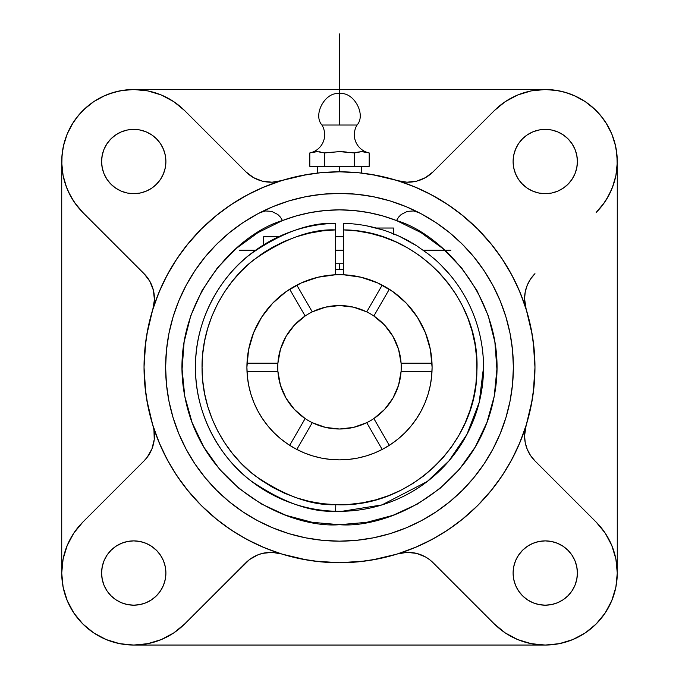 <?xml version="1.0" encoding="UTF-8"?>
<svg xmlns="http://www.w3.org/2000/svg" width="679" height="679" viewBox="0 0 679 679"><rect width="100%" height="100%" fill="white"/><g stroke="black" fill="none" stroke-linecap="round" stroke-linejoin="round"><path stroke-width="1.02" d="M483.524 367.28A144.024 144.024 0 0 1 335.621 511.262L342.063 511.287L381.963 504.904L427.244 481.496L448.861 461.007L466.991 434.297L479.204 402.324L483.524 367.28A144.024 144.024 0 0 0 434.17 258.733L428.788 254.387L434.17 258.733A144.024 144.024 0 0 1 335.621 511.262A144.024 144.024 0 0 1 195.476 367.28C194.932 320.047 220.429 276.743 250.313 254.192C281.844 232.515 310.201 222.22 335.384 223.315L335.384 229.901C311.194 228.874 284 238.847 253.793 259.828C225.182 281.658 201.035 323.518 202.062 368.782C202.07 414.063 226.913 454.879 255.355 475.954C285.324 496.179 312.145 505.753 335.799 504.675L335.621 511.262C310.668 512.416 282.405 502.256 250.823 480.774C220.87 458.393 194.941 415.013 195.476 367.28A144.024 144.024 0 0 1 335.384 223.315L335.384 225.241L335.384 223.315M350.636 152.512L354.353 152.936L354.353 166.313L369.198 166.313L369.198 152.936L369.198 166.313L354.353 166.313L354.353 152.936L361.771 151.638L369.198 152.936A18.596 18.596 0 0 1 357.061 125.021L321.939 125.021A18.596 18.596 168.7 0 1 309.802 152.936L317.229 151.638L324.647 152.936L339.5 151.638L354.345 152.936L358.062 152.079L355.966 152.571M368.68 152.817A18.596 18.596 0 0 1 357.061 125.021C366.499 114.479 353.419 91.156 339.5 93.719C325.581 91.156 312.501 114.479 321.939 125.021C312.501 114.479 325.581 91.156 339.5 93.719C353.419 91.156 366.499 114.479 357.061 125.021L321.939 125.021A18.596 18.596 0 0 1 309.802 152.936L311.661 152.512M513.375 367.28A173.875 173.875 0 0 1 339.5 541.163A173.875 173.875 0 0 1 165.625 367.28L166.457 350.237L168.961 333.364L173.111 316.804L178.857 300.738L186.156 285.316L194.924 270.683L205.092 256.976L216.55 244.33L229.196 232.872L242.895 222.704L257.536 213.936L272.958 206.637L289.025 200.891L305.575 196.749L322.457 194.245L339.5 193.405L356.543 194.245L373.425 196.749L389.975 200.891L406.042 206.637L421.464 213.936L436.105 222.704L449.804 232.872L462.45 244.33L473.908 256.976L484.076 270.683L492.844 285.316L500.143 300.738L505.889 316.804L510.039 333.364L512.543 350.237L513.375 367.28L512.543 384.322L510.039 401.204L505.889 417.755L500.143 433.822L492.844 449.252L484.076 463.884L473.908 477.592L462.45 490.23L449.804 501.696L436.105 511.856L421.464 520.632L406.042 527.923L389.975 533.677L373.425 537.819L356.543 540.323L339.5 541.163L322.457 540.323L305.575 537.819L289.025 533.677L272.958 527.923L257.536 520.632L242.895 511.856L229.196 501.696L216.55 490.23L205.092 477.592L194.924 463.884L186.156 449.252L178.857 433.822L173.111 417.755L168.961 401.204L166.457 384.322L165.625 367.28A173.875 173.875 0 0 1 339.5 193.405A173.875 173.875 0 0 1 513.375 367.28M299.948 283.567L296.816 285.121L312.272 311.89A61.73 61.73 0 0 1 366.728 311.89L382.184 285.121A92.59 92.59 0 0 0 343.616 274.783A92.59 92.59 0 0 1 432.09 367.28A92.59 92.59 0 0 1 339.5 459.87A92.59 92.59 0 0 1 246.91 367.28A92.59 92.59 0 0 0 247.003 371.396L277.915 371.396A61.73 61.73 0 0 1 277.77 367.28A61.73 61.73 0 0 0 312.272 422.678A61.73 61.73 0 0 1 277.915 363.163L280.444 349.329L286.046 336.419L294.423 325.114L305.143 315.998A61.73 61.73 0 0 1 312.272 311.89L325.521 307.163L339.5 305.558L353.479 307.163L366.728 311.89A61.73 61.73 0 0 1 373.857 315.998L384.577 325.114L392.954 336.419L398.556 349.329L401.085 363.163A61.73 61.73 0 0 1 305.143 418.561L294.423 409.445L286.046 398.149L280.444 385.239L277.915 371.396L247.003 371.396L247.114 373.399M375.046 452.774A92.59 92.59 0 0 0 383.083 448.972A92.59 92.59 0 0 1 382.184 449.447L366.728 422.678L353.479 427.405L339.5 429.009L325.521 427.405L312.272 422.678L296.816 449.447A92.59 92.59 0 0 0 303.954 452.774M383.202 448.904A92.59 92.59 0 0 0 389.313 445.331A92.59 92.59 0 0 1 383.202 448.904M304.184 452.876A92.59 92.59 0 0 0 321.345 458.07M321.532 458.113A92.59 92.59 0 0 0 330.308 459.411M330.537 459.437A92.59 92.59 0 0 0 339.373 459.87M339.627 459.87A92.59 92.59 0 0 0 348.463 459.437M348.692 459.411A92.59 92.59 0 0 0 357.477 458.113M357.655 458.07A92.59 92.59 0 0 0 374.825 452.868M335.384 250.245L343.616 250.245L335.384 250.245M259.879 247.266L247.496 256.475M245.085 258.521L239.831 263.308M265.93 243.464L278.628 236.75L263.333 245.043L263.622 236.75L263.613 244.873L265.854 243.506M268.146 242.174L270.344 240.943M263.622 244.864L255.55 250.245L239.381 250.245M335.384 269.639A97.734 97.734 0 0 1 343.616 269.639A97.734 97.734 0 0 0 335.384 269.639M399.32 236.267L416.736 245.815L428.788 254.387L416.753 245.823M449.133 273.883L445.891 270.2M440.527 264.632L449.142 273.883M441.392 265.489L443.659 267.806M412.17 242.946L416.728 245.806L399.294 236.25L388.32 231.777L399.294 236.25M393.489 234.535L393.489 228.025L393.489 233.754L397.139 235.29M371.905 226.947L382.837 229.926L366.499 225.81L376.276 228.025L393.489 228.025M339.5 263.749L339.5 269.546L339.5 263.749M339.525 171.812A195.467 195.467 0 0 0 281.513 180.614L272.024 182.201L262.467 181.183L253.53 177.635L245.874 171.812A35.503 35.503 0 0 0 281.488 180.622A35.503 35.503 0 0 1 245.874 171.812L184.671 110.609L245.874 171.812M144.033 367.28A195.467 195.467 0 0 1 339.5 171.812A195.467 195.467 0 0 1 534.967 367.28L534.025 348.123L531.207 329.145L526.548 310.541L520.089 292.479L511.89 275.139L502.027 258.691L490.594 243.277L477.719 229.069L463.502 216.185L448.098 204.761L431.64 194.898L414.3 186.691L396.239 180.232L377.634 175.572L358.656 172.755L339.5 171.812L320.344 172.755L301.366 175.572L282.761 180.232L264.7 186.691L247.36 194.898L230.902 204.761L215.498 216.185L201.281 229.069L188.406 243.277L176.973 258.691L167.11 275.139L158.911 292.479L152.452 310.541L147.793 329.145L144.975 348.123L144.033 367.28L144.975 386.444L147.793 405.414L152.452 424.027L158.911 442.08L167.11 459.428L176.973 475.877L188.406 491.282L201.281 505.499L215.498 518.383L230.902 529.807L247.36 539.669L264.7 547.868L282.761 554.336L301.366 558.995L320.344 561.805L339.5 562.747L358.656 561.805L377.634 558.995L396.239 554.336L414.3 547.868L431.64 539.669L448.098 529.807L463.502 518.383L477.719 505.499L490.594 491.282L502.027 475.877L511.89 459.428L520.089 442.08L526.548 424.027L531.207 405.414L534.025 386.444L534.967 367.28A195.467 195.467 0 0 1 339.5 562.747A195.467 195.467 0 0 1 144.033 367.28L145.781 393.379M361.143 173.018L365.599 173.569M319.113 172.882L317.857 173.018M355.109 172.441L357.841 172.678M339.5 166.313L339.5 171.812L339.5 166.313M526.157 309.268A35.503 35.503 0 0 1 534.967 273.662L534.67 273.96M522.524 184.264L518.527 179.392L515.556 173.832L513.723 167.798L513.103 161.526L513.723 155.253L515.556 149.227L518.527 143.668L522.524 138.796L527.396 134.798L532.947 131.828L538.982 129.995L545.254 129.375L551.526 129.995L557.561 131.828L563.112 134.798L567.984 138.796L571.981 143.668L574.952 149.227L576.785 155.253L577.405 161.526L576.785 167.798L574.952 173.832L571.981 179.392L567.984 184.264L563.112 188.261L557.561 191.232L551.526 193.057L545.254 193.676A32.151 32.151 0 0 1 513.103 161.526A32.151 32.151 0 0 1 545.254 129.375A32.151 32.151 0 0 1 577.405 161.526A32.151 32.151 0 0 1 545.254 193.676L538.982 193.057L532.947 191.232L527.396 188.261L521.947 183.669M73.094 122.704L67.221 133.958L63.894 144.033L62.078 154.472L61.823 165.065L63.113 175.581L65.939 185.791L70.234 195.476L75.904 204.43L82.821 212.451L144.033 273.662L82.821 212.451A72.016 72.016 0 0 1 133.746 89.518L545.254 89.518L531.207 90.901L517.695 94.992L505.244 101.655L494.329 110.609L433.126 171.812L494.329 110.609A72.016 72.016 0 0 1 611.787 133.967A72.016 72.016 0 0 1 596.179 212.451L603.096 204.43L608.766 195.476L613.061 185.791L615.887 175.581L617.177 165.065L616.922 154.472L615.106 144.033L611.787 133.967L607.026 124.503L600.923 115.846L593.616 108.173L585.264 101.655L574.111 95.552M156.476 184.264L151.604 188.261L146.053 191.232L140.018 193.057L133.746 193.676A32.151 32.151 0 0 1 101.595 161.526A32.151 32.151 0 0 1 133.746 129.375A32.151 32.151 0 0 1 165.897 161.526A32.151 32.151 0 0 1 133.746 193.676L127.474 193.057L121.439 191.232L115.888 188.261L111.017 184.264L107.019 179.392L104.048 173.832L102.215 167.798L101.595 161.526L102.215 155.253L104.048 149.227L107.019 143.668L111.017 138.796L115.888 134.798L121.439 131.828L127.474 129.995L133.746 129.375L140.018 129.995L146.053 131.828L151.604 134.798L156.476 138.796L160.473 143.668L163.444 149.227L165.277 155.253L165.897 161.526L165.277 167.798L163.444 173.832L160.473 179.392L155.89 184.841M156.476 550.304L160.473 555.176L163.444 560.735L165.277 566.761L165.897 573.034L165.277 579.306L163.444 585.34L160.473 590.9L156.476 595.772L151.604 599.769L146.053 602.74L140.018 604.565L133.746 605.184A32.151 32.151 0 0 1 101.595 573.034A32.151 32.151 0 0 1 133.746 540.883A32.151 32.151 0 0 1 165.897 573.034A32.151 32.151 0 0 1 133.746 605.184L127.474 604.565L121.439 602.74L115.888 599.769L111.017 595.772L107.019 590.9L104.048 585.34L102.215 579.306L101.595 573.034L102.215 566.761L104.048 560.735L107.019 555.176L111.017 550.304L115.888 546.306L121.439 543.336L127.474 541.503L133.746 540.883L140.018 541.503L146.053 543.336L151.604 546.306L157.053 550.898M526.166 425.275L524.57 435.799L525.249 442.725L527.269 449.388L530.554 455.524L534.967 460.905L596.179 522.117L534.967 460.905A35.503 35.503 0 0 1 526.157 425.292M522.524 550.304L527.396 546.306L532.947 543.336L538.982 541.503L545.254 540.883L551.526 541.503L557.561 543.336L563.112 546.306L567.984 550.304L571.981 555.176L574.952 560.735L576.785 566.761L577.405 573.034L576.785 579.306L574.952 585.34L571.981 590.9L567.984 595.772L563.112 599.769L557.561 602.74L551.526 604.565L545.254 605.184A32.151 32.151 0 0 1 513.103 573.034A32.151 32.151 0 0 1 545.254 540.883A32.151 32.151 0 0 1 577.405 573.034A32.151 32.151 0 0 1 545.254 605.184L538.982 604.565L532.947 602.74L527.396 599.769L522.524 595.772L518.527 590.9L515.556 585.34L513.723 579.306L513.103 573.034L513.723 566.761L515.556 560.735L518.527 555.176L523.11 549.727M617.27 161.695L617.27 573.034L615.887 558.987L611.787 545.475L605.133 533.023L596.179 522.117A72.016 72.016 0 0 1 596.179 623.959A72.016 72.016 0 0 1 494.329 623.959L433.126 562.747L494.329 623.959L505.244 632.913L517.695 639.567L531.207 643.667L545.254 645.05L133.746 645.05L147.793 643.667L161.305 639.567L173.756 632.913L184.671 623.959A72.016 72.016 0 0 1 82.821 623.959A72.016 72.016 0 0 1 82.821 522.117L144.033 460.905L82.821 522.117L73.867 533.023L67.213 545.475L63.113 558.987L61.73 573.034L61.73 161.695L61.73 573.034L63.113 587.089L67.213 600.592L73.867 613.044L82.821 623.959L93.736 632.913L106.187 639.567L119.699 643.667L133.746 645.05L545.254 645.05L559.301 643.667L572.813 639.567L585.264 632.913L596.179 623.959L605.133 613.044L611.787 600.592L615.887 587.089L617.27 573.034L617.27 161.695M397.512 553.945A35.503 35.503 0 0 1 433.126 562.747L429.408 559.521M253.556 556.924A35.503 35.503 0 0 1 272.016 552.366L262.467 553.385L257.884 554.853L249.507 559.581L184.671 623.959L245.874 562.747A35.503 35.503 0 0 1 281.488 553.945A35.503 35.503 0 0 0 272.05 552.366M152.843 425.292A35.503 35.503 0 0 1 144.033 460.905L147.267 457.196M595.169 109.616L585.273 101.655L576.047 96.426L566.159 92.616L555.821 90.29L545.254 89.518L133.746 89.518A72.016 72.016 0 0 1 184.671 110.609L173.756 101.655L161.305 94.992L147.793 90.901L133.746 89.518L123.179 90.29L112.841 92.616L102.953 96.426L93.736 101.655L83.831 109.616M152.834 309.293L154.413 299.812L153.395 290.247L149.847 281.318L144.033 273.662A35.503 35.503 0 0 1 152.843 309.268M397.487 180.614L406.976 182.201L416.533 181.183L425.47 177.635L433.126 171.812A35.503 35.503 0 0 1 397.512 180.622M365.489 152.079L361.771 151.638L358.062 152.079L361.771 151.638L365.489 152.079L363.63 151.757M346.927 152.079L339.5 151.638L328.364 152.512L339.5 151.638L346.927 152.079L343.209 151.757M324.647 152.936L324.647 166.313L354.353 166.313L324.647 166.313L324.647 152.936L317.229 151.638L313.511 152.079L317.229 151.638L324.647 152.936L328.364 152.512M367.339 152.512L369.198 152.936M324.647 166.313L309.802 166.313L309.802 152.936L309.802 166.313L324.647 166.313M320.938 152.079L319.079 151.757M321.159 172.678L323.908 172.441M321.04 172.687L320.471 172.746M406.093 206.662A173.875 173.875 0 0 1 419.045 212.663L413.46 210.957L407.324 211.381L401.221 214.454L398.556 217.153L396.502 220.548C443.777 234.179 512.704 306.187 493.879 398.047C475.673 489.831 386.911 528.669 339.5 524.697C292.089 528.669 203.327 489.831 185.121 398.047C166.296 306.187 235.223 234.179 282.498 220.548L280.444 217.153L277.779 214.454L271.676 211.381L265.54 210.957L259.955 212.663A173.875 173.875 0 0 1 272.907 206.662M419.045 212.663L413.486 210.957L407.358 211.373L401.238 214.445L398.565 217.144L396.502 220.548L382.684 215.905L368.502 212.561L354.065 210.541L339.5 209.862L324.935 210.541L310.498 212.561L296.316 215.905L282.498 220.548L258.062 232.566L236.063 248.616L217.161 268.213L201.926 290.782L190.799 315.633L184.119 342.029L182.091 369.181L184.773 396.281L192.089 422.508L203.81 447.088L219.589 469.274L238.966 488.413L261.339 503.928L286.054 515.353L312.374 522.346L339.5 524.697L366.626 522.346L392.946 515.353L417.661 503.928L440.034 488.413L459.411 469.274L475.19 447.088L486.911 422.508L494.227 396.281L496.909 369.181L494.881 342.029L488.201 315.633L477.074 290.782L461.839 268.213L442.937 248.616L420.938 232.566L396.502 220.548A157.418 157.418 0 0 0 282.498 220.548L280.435 217.144L277.753 214.437L271.651 211.373L265.531 210.957L259.955 212.663M335.621 511.262L335.799 504.675C409.089 508.529 476.675 444.584 476.887 371.192C480.851 297.911 417.008 230.215 343.616 229.901L343.616 223.315A144.024 144.024 -150.6 0 1 410.133 241.766A144.024 144.024 -150.6 0 0 343.616 223.315L343.616 274.783L361.084 277.244L377.762 282.973L393.056 291.758L406.407 303.284L417.33 317.135L425.427 332.803L430.41 349.727L432.09 367.28L431.64 376.361L430.308 385.349L428.101 394.159L425.046 402.715L421.158 410.931L416.482 418.722L411.075 426.022L404.973 432.752L398.242 438.855L390.943 444.27L383.143 448.938L374.935 452.825L366.38 455.881L357.561 458.096L348.573 459.428L339.5 459.87L330.427 459.428L321.439 458.096L312.62 455.881L304.065 452.825L295.857 448.938L288.057 444.27L280.758 438.855L274.027 432.752L267.925 426.022L262.518 418.722L257.842 410.931L253.954 402.715L250.899 394.159L248.692 385.349L247.36 376.361L246.91 367.28L248.59 349.727L253.573 332.803L261.67 317.135L272.593 303.284L285.944 291.758L301.238 282.973L317.916 277.244L335.384 274.783L335.384 229.901L322.067 230.945M315.565 231.938L308.903 233.287M266.457 250.857L263.622 252.681M209.505 322.652L207.29 329.731M203.768 388.889L205.041 395.789M293.888 496.935L299.116 498.658M335.384 227.372L335.384 229.901L322.186 230.936L309.14 233.237L296.375 236.776L284.017 241.537L272.169 247.462L260.948 254.498L250.458 262.578L240.799 271.634L232.048 281.581L224.299 292.318L217.619 303.751L212.069 315.777L207.706 328.288L204.566 341.147L202.673 354.26L202.053 367.492L202.715 380.715L204.642 393.82L207.825 406.679L212.221 419.164L217.806 431.173L224.528 442.589L232.303 453.309L241.087 463.222L250.772 472.253L261.288 480.308L272.534 487.31L284.399 493.192L296.774 497.919L309.539 501.425L322.593 503.682L335.799 504.675L349.269 504.378L362.645 502.766L375.801 499.846L388.609 495.653L400.941 490.23L412.688 483.618L423.73 475.894L433.957 467.127L443.285 457.391L451.611 446.799L458.851 435.434L464.954 423.424L469.851 410.871L473.492 397.894L475.843 384.628L476.887 371.192L476.607 357.723L475.011 344.338L472.117 331.182L467.941 318.366L462.535 306.025L455.949 294.27L448.233 283.219L439.483 272.975L429.765 263.639L419.181 255.296L407.833 248.03L395.832 241.911L383.279 236.996L370.31 233.338L357.052 230.962L343.616 229.901L343.616 274.783A92.59 92.59 0 0 0 335.384 274.783L335.384 229.901M423.178 250.245L450.881 250.245M393.489 233.754L399.337 236.275M343.616 227.372L343.616 229.901M246.91 367.28A92.59 92.59 0 0 1 343.616 274.783L359.624 276.905M296.816 285.121A92.59 92.59 0 0 0 289.687 289.237A92.59 92.59 0 0 1 296.816 285.121L312.272 311.89A61.73 61.73 0 0 0 305.143 315.998L289.687 289.237L305.143 315.998A61.73 61.73 0 0 1 401.085 371.396L398.556 385.239L392.954 398.149L384.577 409.445L373.857 418.561A61.73 61.73 0 0 1 366.728 422.678L382.184 449.447L380.342 450.372M247.81 380.155L248.378 383.677M250.084 391.299L250.619 393.226M254.184 403.241L255.177 405.524M258.674 412.442L260.481 415.54M264.224 421.201L265.421 422.83M265.43 422.839L266.448 424.171M270.98 429.552L272.593 431.284M272.627 431.318L273.213 431.929M288.974 444.864L289.687 445.331L305.143 418.561L289.687 445.331A92.59 92.59 0 0 0 296.816 449.447L312.272 422.678M296.842 449.456L298.658 450.372M305.703 453.487L309.072 454.726M315.557 456.721L319.155 457.612M326.098 458.894L329.307 459.31M349.693 459.31L352.902 458.894M359.845 457.612L363.443 456.721M369.928 454.726L373.297 453.487M373.857 418.561L389.313 445.331L373.857 418.561M389.364 445.297L390.026 444.864M405.787 431.929L406.407 431.284M406.449 431.241L408.02 429.552M412.552 424.171L413.579 422.83M413.587 422.813L414.767 421.201M418.519 415.531L420.326 412.45M423.823 405.524L424.825 403.241M428.262 393.642L428.916 391.308M430.63 383.677L431.19 380.164M431.886 373.391L431.997 371.396L401.085 371.396L431.997 371.396A92.59 92.59 0 0 0 432.09 367.39M432.09 367.237A92.59 92.59 0 0 0 431.997 363.163L430.571 350.602M391.817 290.892L389.313 289.237L373.857 315.998A61.73 61.73 0 0 1 401.085 363.163L431.997 363.163L401.085 363.163A61.73 61.73 0 0 1 401.23 367.28M430.045 347.911L426.064 334.424M425.147 332.107L418.145 318.417M416.286 315.54L406.407 303.284L394.601 292.87M389.313 289.237L373.857 315.998A61.73 61.73 0 0 0 366.728 311.89L382.184 285.121M335.384 274.783L319.376 276.905M317.127 277.439L302.562 282.379M382.158 285.104L379.052 283.567M376.438 282.379L361.882 277.439M289.636 289.262L287.183 290.892M284.399 292.87L272.593 303.284L262.714 315.54M260.855 318.417L253.853 332.099M252.936 334.424L250.619 341.333M250.619 341.359L248.955 347.911M248.429 350.602L247.003 363.163L277.915 363.163A61.73 61.73 0 0 0 277.77 367.28A61.73 61.73 0 0 1 305.143 315.998M247.003 363.163L277.915 363.163M278.967 355.219L279.128 354.421M282.141 344.465L282.456 343.693M287.573 333.907L288.694 332.226M295.373 324.121L295.849 323.645M295.857 323.628L296.655 322.848M314.878 310.676L316.753 309.904M326.811 306.874L328.551 306.535M350.449 306.535L352.189 306.874M362.247 309.904L364.122 310.676M382.345 322.848L383.143 323.628M383.151 323.637L383.627 324.121M390.306 332.226L391.427 333.907M396.544 343.693L396.859 344.465M399.872 354.421L400.033 355.219M400.033 379.349L399.872 380.138M396.859 390.094L396.392 391.24M391.427 400.661L390.306 402.341M383.627 410.447L383.151 410.922M383.143 410.939L382.345 411.712M364.122 423.883L362.247 424.664M352.189 427.694L350.449 428.033M328.551 428.033L326.811 427.694M316.753 424.664L314.878 423.883M296.655 411.712L295.857 410.939M295.849 410.931L295.373 410.447M288.176 401.578L287.573 400.661M282.456 390.875L282.141 390.094M279.128 380.138L278.967 379.349M405.983 206.62A173.875 173.875 0 0 0 273.017 206.62M273.068 206.594A173.875 173.875 0 0 1 405.414 206.382M617.27 161.526L616.303 149.796M615.598 146.095L611.796 133.992M611.779 133.941L605.906 122.704M603.792 119.58L597.817 112.298M570.623 94.126L561.609 91.393M557.909 90.638L545.262 89.518M133.738 89.518L121.091 90.638M119.699 90.901L108.377 94.126M104.889 95.552L93.744 101.646L85.384 108.173L78.077 115.846L71.974 124.503L67.213 133.967L63.402 146.095M81.183 112.298L75.208 119.58M62.697 149.796L61.772 159.166M515.556 173.832L514.487 170.862M146.053 191.232L143.082 192.293M163.444 560.735L164.513 563.706M532.947 543.336L535.918 542.275M526.166 309.293L524.57 298.76L525.249 291.834L527.269 285.18L530.554 279.035L534.967 273.662M400.635 181.624L417.339 187.981M424.002 191.02L437.021 197.878M443.667 201.884L456.118 210.414M461.533 214.589L477.617 228.967M477.812 229.171L492.19 245.246M496.366 250.67L504.896 263.113M508.902 269.758L515.76 282.787M518.798 289.441L525.164 306.153M538.982 129.995L545.254 129.375M577.405 161.526L576.785 167.798M153.836 306.153L160.202 289.441M163.24 282.787L170.098 269.758M174.104 263.113L182.634 250.67M186.81 245.246L201.188 229.162M201.383 228.967L217.467 214.589M222.882 210.414L235.333 201.884M241.979 197.878L254.998 191.02M261.661 187.981L281.513 180.614M102.215 167.798L101.595 161.526M133.746 129.375L140.018 129.995M152.834 425.275L153.946 429.96L154.235 439.568L151.926 448.904L147.199 457.273M272.024 552.366L281.513 553.945M278.365 552.944L261.661 546.578M254.998 543.539L241.979 536.682M235.333 532.676L222.882 524.154M217.467 519.97L201.281 505.499M201.188 505.397L186.81 489.313M182.634 483.898L174.104 471.455M170.098 464.801L163.24 451.781M160.202 445.118L153.836 428.415M101.595 573.034L102.215 566.761M140.018 604.565L133.746 605.184M417.339 546.578L397.487 553.945L406.976 552.366L416.533 553.385L425.47 556.933L429.493 559.581M525.164 428.415L518.798 445.118M515.76 451.781L508.902 464.801M504.896 471.455L496.366 483.898M492.19 489.313L477.812 505.397M477.617 505.6L461.533 519.97M456.118 524.154L443.667 532.676M437.021 536.682L424.002 543.539M545.254 605.184L538.982 604.565M576.785 566.761L577.405 573.034M253.53 177.635L254.235 178.017M282.006 180.461L307.231 174.495M313.401 173.569L317.433 173.069L317.433 166.313M317.551 173.052L318.264 172.975M360.736 172.975L361.449 173.052M371.769 174.495L396.994 180.461M425.495 177.609L426.166 177.227M149.847 453.249L150.237 452.545M152.682 424.774L146.715 399.558M144.033 367.008L145.781 341.181M146.715 335.01L152.682 309.785M149.847 281.318L149.448 280.622M82.804 212.434L74.665 202.707M73.85 201.51L68.155 191.249M66.686 187.777L63.113 175.581M63.105 175.505L61.747 162.943M425.47 556.933L424.765 556.542M396.994 554.098L371.769 560.065M365.599 560.998L339.5 562.747M339.228 562.747L313.401 560.998M307.231 560.065L282.006 554.098M253.53 556.933L252.834 557.34M617.253 162.943L615.887 175.581M615.87 175.649L612.314 187.777M611.787 189.085L606.406 199.558M604.335 202.707L596.187 212.434M526.318 309.785L532.285 335.01M533.219 341.181L534.967 367.28M534.967 367.551L533.219 393.379M532.285 399.558L526.318 424.774M530.554 455.524L531.216 456.483M339.5 33.95L339.5 125.021M335.384 236.75L343.616 236.75M361.567 173.069L361.567 166.313M278.628 236.75L263.622 236.75M335.384 263.749L343.616 263.749"/></g></svg>
